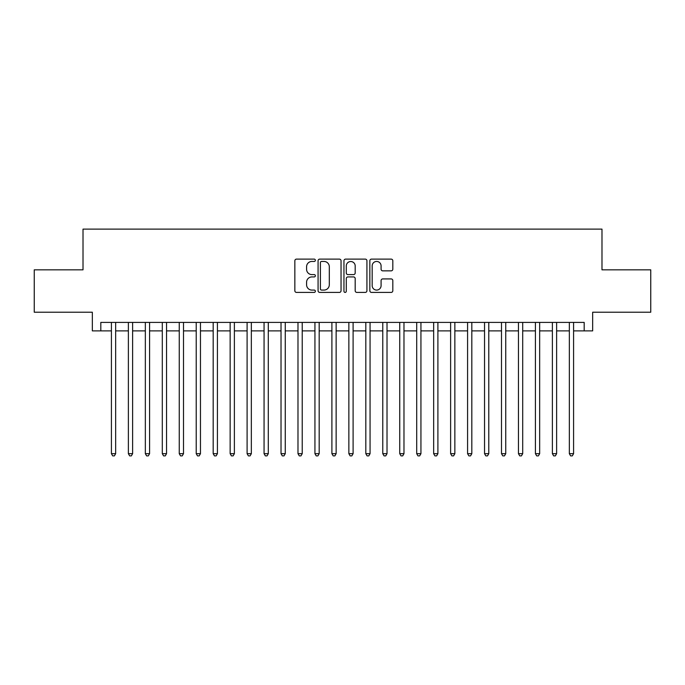<?xml version="1.0" encoding="UTF-8"?>
<svg xmlns="http://www.w3.org/2000/svg" width="685" height="685" viewBox="0 0 685 685"><rect width="100%" height="100%" fill="white"/><g stroke="black" fill="none" stroke-linecap="round" stroke-linejoin="round"><path stroke-width="1.03" d="M315.365 260.283A1.165 1.165 0 0 0 314.201 259.118L296.511 259.118A1.661 1.661 0 0 0 294.85 260.779L294.85 290.748A1.661 1.661 0 0 0 296.511 292.409L314.201 292.409A1.165 1.165 0 0 0 315.365 291.245A1.165 1.165 0 0 0 314.201 290.08L311.906 290.08A5.326 5.326 0 0 1 306.58 284.755L306.58 282.254A5.326 5.326 0 0 1 311.906 276.928L314.201 276.928A1.165 1.165 0 0 0 315.365 275.764A1.165 1.165 0 0 0 314.201 274.599L311.906 274.599A5.326 5.326 0 0 1 306.58 269.274L306.58 266.773A5.326 5.326 0 0 1 311.906 261.447L314.201 261.447A1.165 1.165 0 0 0 315.365 260.283M391.152 270.849A1.661 1.661 0 0 0 392.813 269.188L392.813 260.779A1.661 1.661 0 0 0 391.152 259.118L371.51 259.118A1.661 1.661 0 0 0 369.84 260.779L369.84 290.748A1.661 1.661 0 0 0 371.51 292.409L391.152 292.409A1.661 1.661 0 0 0 392.813 290.748L392.813 280.593A1.661 1.661 0 0 0 391.152 278.923L382.744 278.923A1.661 1.661 0 0 0 381.083 280.593L381.083 285.628A4.452 4.452 0 0 1 376.63 290.08A4.452 4.452 0 0 1 372.178 285.628L372.178 265.9A4.452 4.452 0 0 1 376.63 261.447A4.452 4.452 0 0 1 381.083 265.9L381.083 269.188A1.661 1.661 0 0 0 382.744 270.849L391.152 270.849M100.815 330.881L100.815 322.404L584.185 322.404L584.185 330.881L592.662 330.881L592.662 312.223L650.75 312.223L650.75 269.83L601.987 269.83L601.987 229.124L83.013 229.124L83.013 269.83L34.25 269.83L34.25 312.223L92.338 312.223L92.338 330.881L111.415 330.881M341.044 260.779A1.661 1.661 0 0 0 339.375 259.118L319.732 259.118A1.661 1.661 0 0 0 318.071 260.779L318.071 290.748A1.661 1.661 0 0 0 319.732 292.409L339.375 292.409A1.661 1.661 0 0 0 341.044 290.748L341.044 260.779M345.625 259.118L365.268 259.118A1.661 1.661 0 0 1 366.929 260.779L366.929 290.748A1.661 1.661 0 0 1 365.268 292.409L356.859 292.409A1.661 1.661 0 0 1 355.19 290.748L355.19 278.589A1.661 1.661 0 0 0 353.528 276.928L347.954 276.928A1.661 1.661 0 0 0 346.285 278.589L346.285 291.245A1.165 1.165 0 0 1 345.12 292.409A1.165 1.165 0 0 1 343.956 291.245L343.956 260.779A1.661 1.661 0 0 1 345.625 259.118M115.662 330.881L128.378 330.881M132.616 330.881L145.34 330.881M149.578 330.881L162.302 330.881M166.541 330.881L179.256 330.881M183.503 330.881L196.218 330.881M200.457 330.881L213.181 330.881M217.419 330.881L230.143 330.881M234.381 330.881L247.097 330.881M251.344 330.881L264.059 330.881M268.297 330.881L281.021 330.881M285.26 330.881L297.984 330.881M302.222 330.881L314.937 330.881M319.176 330.881L331.9 330.881M336.138 330.881L348.862 330.881M353.1 330.881L365.824 330.881M370.063 330.881L382.778 330.881M387.016 330.881L399.74 330.881M403.979 330.881L416.703 330.881M420.941 330.881L433.656 330.881M437.903 330.881L450.619 330.881M454.857 330.881L467.581 330.881M471.819 330.881L484.543 330.881M488.782 330.881L501.497 330.881M505.744 330.881L518.459 330.881M522.698 330.881L535.422 330.881M539.66 330.881L552.384 330.881M556.622 330.881L569.338 330.881M573.585 330.881L584.185 330.881M321.565 261.447A1.165 1.165 0 0 0 320.4 262.612L320.4 288.916A1.165 1.165 0 0 0 321.565 290.08L323.979 290.08A5.326 5.326 0 0 0 329.305 284.755L329.305 266.773A5.326 5.326 0 0 0 323.979 261.447L321.565 261.447M355.19 265.986A4.452 4.452 0 0 0 350.737 261.524A4.452 4.452 0 0 0 346.285 265.986L346.285 272.93A1.661 1.661 0 0 0 347.954 274.599L353.528 274.599A1.661 1.661 0 0 0 355.19 272.93L355.19 265.986M115.662 322.404L115.662 453.675L111.415 453.675L111.415 322.404M115.662 453.675L114.386 455.876L112.691 455.876L111.415 453.675M132.616 322.404L132.616 453.675L128.378 453.675L128.378 322.404M132.616 453.675L131.349 455.876L129.653 455.876L128.378 453.675M149.578 322.404L149.578 453.675L145.34 453.675L145.34 322.404M149.578 453.675L148.302 455.876L146.607 455.876L145.34 453.675M166.541 322.404L166.541 453.675L162.302 453.675L162.302 322.404M166.541 453.675L165.265 455.876L163.569 455.876L162.302 453.675M183.503 322.404L183.503 453.675L179.256 453.675L179.256 322.404M183.503 453.675L182.227 455.876L180.532 455.876L179.256 453.675M200.457 322.404L200.457 453.675L196.218 453.675L196.218 322.404M200.457 453.675L199.189 455.876L197.494 455.876L196.218 453.675M217.419 322.404L217.419 453.675L213.181 453.675L213.181 322.404M217.419 453.675L216.143 455.876L214.448 455.876L213.181 453.675M234.381 322.404L234.381 453.675L230.143 453.675L230.143 322.404M234.381 453.675L233.106 455.876L231.41 455.876L230.143 453.675M251.344 322.404L251.344 453.675L247.097 453.675L247.097 322.404M251.344 453.675L250.068 455.876L248.372 455.876L247.097 453.675M268.297 322.404L268.297 453.675L264.059 453.675L264.059 322.404M268.297 453.675L267.03 455.876L265.335 455.876L264.059 453.675M285.26 322.404L285.26 453.675L281.021 453.675L281.021 322.404M285.26 453.675L283.984 455.876L282.288 455.876L281.021 453.675M302.222 322.404L302.222 453.675L297.984 453.675L297.984 322.404M302.222 453.675L300.946 455.876L299.251 455.876L297.984 453.675M319.176 322.404L319.176 453.675L314.937 453.675L314.937 322.404M319.176 453.675L317.908 455.876L316.213 455.876L314.937 453.675M336.138 322.404L336.138 453.675L331.9 453.675L331.9 322.404M336.138 453.675L334.871 455.876L333.175 455.876L331.9 453.675M353.1 322.404L353.1 453.675L348.862 453.675L348.862 322.404M353.1 453.675L351.825 455.876L350.129 455.876L348.862 453.675M370.063 322.404L370.063 453.675L365.824 453.675L365.824 322.404M370.063 453.675L368.787 455.876L367.091 455.876L365.824 453.675M387.016 322.404L387.016 453.675L382.778 453.675L382.778 322.404M387.016 453.675L385.749 455.876L384.054 455.876L382.778 453.675M403.979 322.404L403.979 453.675L399.74 453.675L399.74 322.404M403.979 453.675L402.712 455.876L401.016 455.876L399.74 453.675M420.941 322.404L420.941 453.675L416.703 453.675L416.703 322.404M420.941 453.675L419.665 455.876L417.97 455.876L416.703 453.675M437.903 322.404L437.903 453.675L433.656 453.675L433.656 322.404M437.903 453.675L436.628 455.876L434.932 455.876L433.656 453.675M454.857 322.404L454.857 453.675L450.619 453.675L450.619 322.404M454.857 453.675L453.59 455.876L451.894 455.876L450.619 453.675M471.819 322.404L471.819 453.675L467.581 453.675L467.581 322.404M471.819 453.675L470.552 455.876L468.857 455.876L467.581 453.675M488.782 322.404L488.782 453.675L484.543 453.675L484.543 322.404M488.782 453.675L487.506 455.876L485.811 455.876L484.543 453.675M505.744 322.404L505.744 453.675L501.497 453.675L501.497 322.404M505.744 453.675L504.468 455.876L502.773 455.876L501.497 453.675M522.698 322.404L522.698 453.675L518.459 453.675L518.459 322.404M522.698 453.675L521.431 455.876L519.735 455.876L518.459 453.675M539.66 322.404L539.66 453.675L535.422 453.675L535.422 322.404M539.66 453.675L538.393 455.876L536.697 455.876L535.422 453.675M556.622 322.404L556.622 453.675L552.384 453.675L552.384 322.404M556.622 453.675L555.347 455.876L553.651 455.876L552.384 453.675M573.585 322.404L573.585 453.675L569.338 453.675L569.338 322.404M573.585 453.675L572.309 455.876L570.614 455.876L569.338 453.675"/></g></svg>
